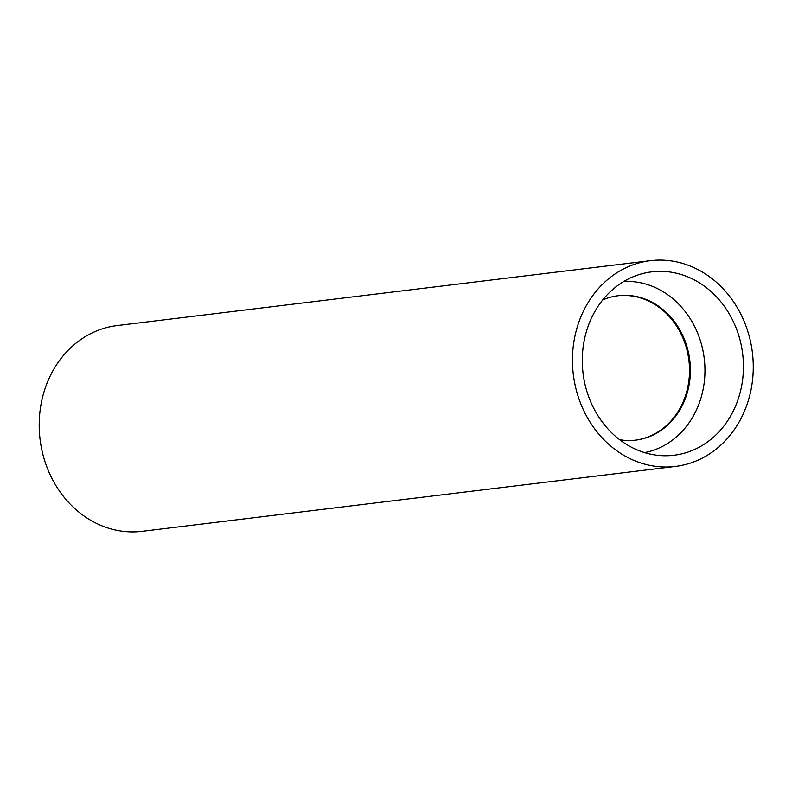 <?xml version="1.0" encoding="UTF-8"?>
<svg xmlns="http://www.w3.org/2000/svg" width="792" height="792" viewBox="0 0 792 792"><rect width="100%" height="100%" fill="white"/><g stroke="black" fill="none" stroke-linecap="round" stroke-linejoin="round"><path stroke-width="1.19" d="M650.341 260.677L117.087 325.571A103.633 90.199 83.1 0 0 41.204 403.405A103.633 90.199 83.1 0 0 81.507 514.157A103.633 90.199 83.1 0 0 142.124 531.323L675.378 466.429A103.633 90.199 83.1 0 0 752.4 352.658A103.633 90.199 83.1 0 0 650.341 260.677A103.633 90.199 83.1 0 0 574.457 338.521A103.633 90.199 83.1 0 0 614.76 449.262A103.633 90.199 83.1 0 0 675.378 466.429M705.731 287.169A92.367 80.388 -96.9 0 1 740.084 392.792A92.367 80.388 -96.9 0 1 661.439 455.638A92.367 80.388 -96.9 0 1 583.061 373.27A92.367 80.388 -96.9 0 1 639.392 274.507A92.367 80.388 -96.9 0 1 705.731 287.169M623.789 281.477A86.368 75.171 -96.9 0 1 669.705 296.178A86.368 75.171 -96.9 0 1 703.741 385.882A86.368 75.171 -96.9 0 1 644.609 452.608M602.702 299.95A72.725 63.301 -96.9 0 1 618.166 295.733A72.725 63.301 -96.9 0 1 660.706 307.781A72.725 63.301 -96.9 0 1 688.99 385.496A72.725 63.301 -96.9 0 1 635.738 440.114A72.725 63.301 -96.9 0 1 619.72 439.728M617.73 295.782A72.725 63.301 -96.9 0 1 688.901 360.39A72.725 63.301 -96.9 0 1 635.293 440.174"/></g></svg>
